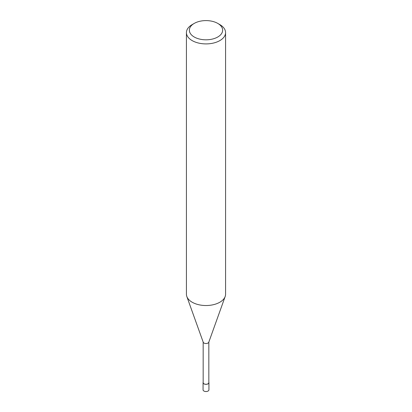 <?xml version="1.0" encoding="UTF-8"?>
<svg xmlns="http://www.w3.org/2000/svg" width="412" height="412" viewBox="0 0 412 412"><rect width="100%" height="100%" fill="white"/><g stroke="black" fill="none" stroke-linecap="round" stroke-linejoin="round"><path stroke-width="0.62" d="M225.143 296.599L208.781 342.218A2.838 1.638 180 0 1 208.008 343.042A2.838 1.638 180 0 1 205.186 343.454A2.838 1.638 180 0 1 203.219 342.218L186.857 296.599M208.838 342.053L208.838 382.64A2.838 1.638 180 0 1 208.008 383.799A2.838 1.638 180 0 1 204.913 384.154A2.838 1.638 180 0 1 203.162 382.64L203.162 342.053M217.768 23.412L219.843 24.612A19.575 11.304 180 0 1 225.575 32.605A19.575 11.304 180 0 1 219.843 40.597A19.575 11.304 180 0 1 198.507 43.044A19.575 11.304 180 0 1 186.425 32.605A19.575 11.304 180 0 1 192.157 24.612L194.232 23.412A16.64 9.605 180 0 1 217.768 23.412A16.64 9.605 180 0 1 217.768 36.998A16.64 9.605 180 0 1 194.232 36.998A16.64 9.605 180 0 1 194.232 23.412L192.157 24.612M225.575 32.605L225.575 294.23A19.575 11.304 180 0 1 219.843 302.223A19.575 11.304 180 0 1 198.507 304.669A19.575 11.304 180 0 1 186.425 294.23L186.425 32.605M225.168 296.522A19.575 11.299 180 0 1 219.843 302.223M208.838 382.207A2.936 1.694 180 0 1 208.935 382.64A2.936 1.694 180 0 1 208.075 383.84A2.936 1.694 180 0 1 204.877 384.205A2.936 1.694 180 0 1 203.065 382.64A2.936 1.694 180 0 1 203.162 382.207M208.935 382.64L208.935 389.834A2.936 1.694 180 0 1 208.075 391.034A2.936 1.694 180 0 1 204.877 391.4A2.936 1.694 180 0 1 203.065 389.834L203.065 382.64"/></g></svg>
